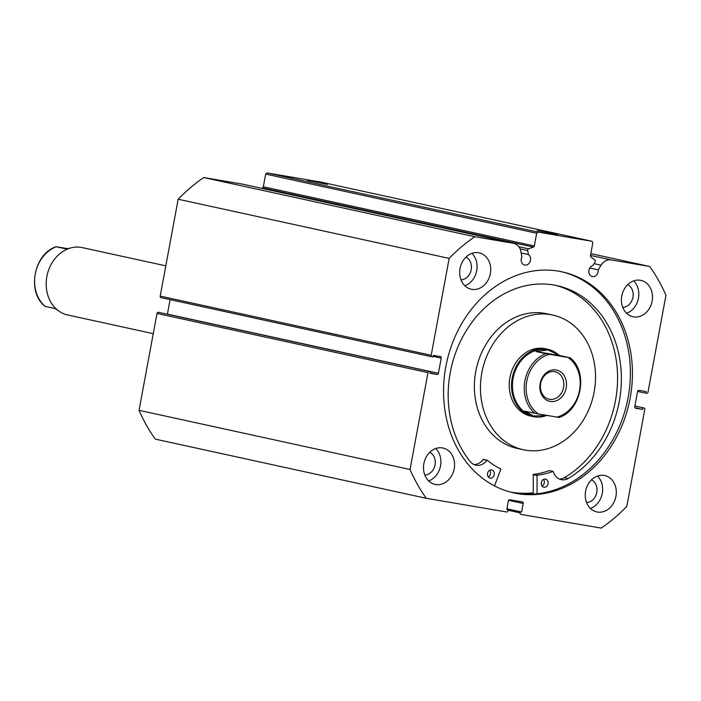 <?xml version="1.0" encoding="UTF-8"?>
<svg xmlns="http://www.w3.org/2000/svg" width="701" height="701" viewBox="0 0 701 701"><rect width="100%" height="100%" fill="white"/><g stroke="black" fill="none" stroke-linecap="round" stroke-linejoin="round"><path stroke-width="1.05" d="M537.045 493.784L537.054 475.217A94.451 78.021 102.3 0 0 553.028 471.431L553.299 471.589A13.538 11.19 102.3 0 0 561.159 479.659A13.538 11.19 102.3 0 0 568.108 478.546A103.739 85.697 102.3 0 0 619.29 401.349A103.739 85.697 102.3 0 0 556.909 285.614A103.739 85.697 102.3 0 0 450.261 372.59A103.739 85.697 102.3 0 0 470.573 461.959A13.538 11.19 102.3 0 0 475.856 465.149A13.538 11.19 102.3 0 0 486.976 460.312L487.291 460.25A94.451 78.021 102.3 0 0 500.926 469.074L494.503 485.898M533.259 494.109L533.259 474.393A94.451 78.021 102.3 0 0 549.233 470.608L549.435 470.651M543.52 479.423A4.136 3.417 -77.7 0 1 544.274 482.91A4.136 3.417 -77.7 0 1 542.075 486.073M548.068 483.734A4.136 3.417 -77.7 0 1 543.81 487.204A4.136 3.417 -77.7 0 1 541.33 482.586A4.136 3.417 -77.7 0 1 545.58 479.125A4.136 3.417 -77.7 0 1 548.068 483.734M489.727 470.275A4.136 3.417 -77.7 0 1 490.472 473.753A4.136 3.417 -77.7 0 1 488.273 476.917M494.266 474.586A4.136 3.417 -77.7 0 1 490.017 478.056A4.136 3.417 -77.7 0 1 487.528 473.438A4.136 3.417 -77.7 0 1 491.778 469.968A4.136 3.417 -77.7 0 1 494.266 474.586M559.302 479.046A13.538 11.19 102.3 0 0 564.314 477.714A103.739 85.697 102.3 0 0 615.496 400.516A103.739 85.697 102.3 0 0 555.008 285.228M568.108 478.546L564.314 477.714M473.999 464.526A13.538 11.19 102.3 0 0 483.182 459.479L487.116 460.215M261.42 188.262L262.437 187.903A1.376 1.139 102.3 0 0 263.313 186.781L534.311 245.963A1.376 1.139 -77.7 0 1 533.435 247.076L528.536 248.82A1.376 1.139 102.3 0 0 527.651 250.529L528.423 254.577A5.652 4.67 -77.7 0 1 530.482 260.316A5.652 4.67 -77.7 0 1 524.672 265.057A5.652 4.67 -77.7 0 1 521.272 258.748A5.652 4.67 -77.7 0 1 521.903 256.899L520.887 251.536A11.908 9.84 102.3 0 0 513.719 243.352A11.908 9.84 102.3 0 0 513.351 243.282L242.353 184.109A11.908 9.84 -77.7 0 1 242.721 184.179A11.908 9.84 -77.7 0 1 243.089 184.267M263.313 186.781L265.67 174.093L267.046 172.928L538.044 232.101L591.959 241.275L592.827 242.826L590.479 255.514A1.376 1.139 -77.7 0 0 590.899 256.855L594.877 260.106A1.376 1.139 102.3 0 1 595.088 261.999L592.915 265.548A5.652 4.67 102.3 0 0 588.919 270.253A5.652 4.67 102.3 0 0 592.319 276.562A5.652 4.67 102.3 0 0 598.128 271.822A5.652 4.67 102.3 0 0 598.198 269.876L601.072 265.18A11.908 9.84 -77.7 0 1 611.123 259.913L649.704 266.485A170.965 141.234 102.3 0 1 665.95 295.296L647.996 392.157A1.376 1.139 102.3 0 1 646.62 393.322L645.726 393.173L646.024 391.544L638.944 390.343A1.376 1.139 -77.7 0 0 637.577 391.509L634.764 406.685A1.376 1.139 -77.7 0 0 635.632 408.236L642.712 409.437L643.01 407.807L643.912 407.964L634.887 405.993L643.956 407.973A1.376 1.139 102.3 0 0 643.912 407.964M537.238 230.629L557.47 234.625L537.238 230.629M307.24 180.402L327.463 184.398L307.24 180.402M533.251 492.882A113.133 93.452 -77.7 0 1 510.836 492.198M561.098 271.655A113.133 93.452 -77.7 0 1 628.105 397.625A113.133 93.452 -77.7 0 1 512.834 492.689M630.155 398.072A113.133 93.452 -77.7 0 1 513.859 492.917A113.133 93.452 -77.7 0 1 445.827 366.711A113.133 93.452 -77.7 0 1 562.132 271.865A113.133 93.452 -77.7 0 1 630.155 398.072M454.195 468.803A18.612 15.378 -77.7 0 1 435.058 484.409A18.612 15.378 -77.7 0 1 423.868 463.641A18.612 15.378 -77.7 0 1 443.006 448.035A18.612 15.378 -77.7 0 1 454.195 468.803M435.733 448.535A18.612 15.378 -77.7 0 1 440.535 465.823A18.612 15.378 -77.7 0 1 428.661 480.93M615.942 496.317A18.612 15.378 -77.7 0 1 596.814 511.923A18.612 15.378 -77.7 0 1 585.615 491.164A18.612 15.378 -77.7 0 1 604.753 475.558A18.612 15.378 -77.7 0 1 615.942 496.317M597.489 476.049A18.612 15.378 -77.7 0 1 602.282 493.338A18.612 15.378 -77.7 0 1 590.417 508.444M490.367 273.627A18.612 15.378 -77.7 0 1 471.238 289.233A18.612 15.378 -77.7 0 1 460.04 268.465A18.612 15.378 -77.7 0 1 479.177 252.859A18.612 15.378 -77.7 0 1 490.367 273.627M471.913 253.359A18.612 15.378 -77.7 0 1 476.706 270.647A18.612 15.378 -77.7 0 1 464.833 285.754M652.123 301.15A18.612 15.378 -77.7 0 1 632.985 316.756A18.612 15.378 -77.7 0 1 621.796 295.988A18.612 15.378 -77.7 0 1 640.924 280.382A18.612 15.378 -77.7 0 1 652.123 301.15M633.66 280.882A18.612 15.378 -77.7 0 1 638.453 298.162A18.612 15.378 -77.7 0 1 626.589 313.268M627.693 284.659A11.856 9.796 -77.7 0 1 632.95 297.224A11.856 9.796 -77.7 0 1 622.742 307.353M465.946 257.136A11.856 9.796 -77.7 0 1 471.203 269.71A11.856 9.796 -77.7 0 1 460.986 279.83M591.521 479.826A11.856 9.796 -77.7 0 1 596.779 492.4A11.856 9.796 -77.7 0 1 586.562 502.529M429.774 452.311A11.856 9.796 -77.7 0 1 435.032 464.886A11.856 9.796 -77.7 0 1 424.815 475.006M267.046 172.928L320.962 182.102L591.959 241.275M429.363 371.46A1.376 1.139 102.3 0 0 427.996 372.625L410.041 469.495A170.965 141.234 102.3 0 0 426.287 498.306L155.289 439.133A170.965 141.234 -77.7 0 1 139.043 410.322L156.998 313.452A1.376 1.139 -77.7 0 1 158.373 312.287L430.265 371.618L429.967 373.247L437.038 374.448L430.02 372.914M430.265 371.618L158.373 312.287M167.39 314.214A1.376 1.139 102.3 0 0 167.416 314.109L438.414 373.282L441.227 358.106L433.095 356.327M170.106 299.625L167.416 314.109M431.991 356.809L161.081 297.653A1.376 1.139 -77.7 0 1 160.214 296.102L178.168 199.233A170.965 141.234 -77.7 0 1 203.772 177.546L242.353 184.109M160.214 296.102L431.203 355.276L449.157 258.406A170.965 141.234 102.3 0 1 474.77 236.719L513.351 243.282M431.203 355.276A1.376 1.139 102.3 0 0 432.079 356.827L432.981 356.975L433.279 355.354L440.359 356.555A1.376 1.139 -77.7 0 1 441.227 358.106M438.414 373.282A1.376 1.139 -77.7 0 1 437.038 374.448M508.041 510.24L520.072 512.869L520.273 511.783L521.614 512.01L523.2 503.476A1.376 1.139 -77.7 0 0 522.333 501.925L509.75 499.787A1.376 1.139 -77.7 0 0 508.374 500.952L506.788 509.487L508.137 509.715L507.936 510.801A1.376 1.139 102.3 0 1 506.56 511.967L426.287 498.306M520.072 512.869A1.376 1.139 102.3 0 0 520.939 514.411L601.221 528.072A170.965 141.234 102.3 0 0 626.825 506.376L644.78 409.507A1.376 1.139 102.3 0 0 643.956 407.973M538.044 232.101L536.668 233.267L265.67 174.093M534.311 245.963L536.668 233.267M410.041 469.495L139.043 410.322M590.829 253.622L649.704 266.485M178.168 199.233L449.157 258.406M474.77 236.719L203.772 177.546M645.726 393.173L637.595 391.395M642.712 409.437L634.931 407.737M643.01 407.807L634.878 406.037M520.273 511.783L506.911 508.865M521.614 512.01L506.919 508.803M508.137 509.715L506.805 509.425M598.198 269.876L589.751 268.036M528.423 254.577L521.158 252.991M165.822 265.845L82.297 247.611A34.472 28.478 102.3 0 0 81.228 247.4A34.472 28.478 102.3 0 0 46.993 275.861A34.472 28.478 102.3 0 0 67.594 314.959L153.247 333.667M550.259 401.436A15.992 13.214 -77.7 0 1 540.147 383.491A15.992 13.214 -77.7 0 1 556.086 369.988A15.992 13.214 -77.7 0 1 566.206 387.925A15.992 13.214 -77.7 0 1 550.259 401.436M554.675 371.653A14.064 11.619 102.3 0 0 540.708 383.263A14.064 11.619 102.3 0 0 549.111 399.219A14.064 11.619 102.3 0 0 549.549 399.298A14.064 11.619 102.3 0 0 563.516 387.688A14.064 11.619 102.3 0 0 555.113 371.74A14.064 11.619 102.3 0 0 554.675 371.653M545.834 353.663L549.426 354.312A32.404 26.769 102.3 0 0 526.775 381.221A32.404 26.769 102.3 0 0 538.368 413.949L534.775 413.301A33.779 27.909 -77.7 0 1 524.9 380.862A33.779 27.909 -77.7 0 1 545.834 353.663L535.967 351.508L547.867 349.974A33.779 27.909 102.3 0 0 547.858 349.974A33.779 27.909 102.3 0 0 546.806 349.764A33.779 27.909 102.3 0 0 513.255 377.655A33.779 27.909 102.3 0 0 533.443 415.973A33.779 27.909 102.3 0 0 533.452 415.982L547.849 415.562M557.444 353.891A34.472 28.478 102.3 0 0 547.621 349.212A34.472 28.478 102.3 0 0 546.552 349.01A34.472 28.478 102.3 0 0 512.317 377.462A34.472 28.478 102.3 0 0 532.918 416.569A34.472 28.478 102.3 0 0 533.987 416.78A34.472 28.478 102.3 0 0 545.01 416.087M534.775 413.301L524.909 411.145L533.443 415.973M547.858 349.974L560.187 355.635L570.053 357.79L549.426 354.312M538.368 413.949L556.927 417.104A32.404 26.769 102.3 0 0 579.569 390.203A32.404 26.769 102.3 0 0 567.985 357.466M556.927 417.104L559.109 417.454C581.453 410.409 588.621 371.845 570.167 357.817L570.053 357.79M535.967 351.508L560.187 355.635M45.162 306.39A33.779 27.909 -77.7 0 1 35.278 273.951A33.779 27.909 -77.7 0 1 56.22 246.752L56.106 246.726C33.771 253.762 26.594 292.335 45.057 306.363L55.028 308.545L57.771 310.28M67.366 248.61L56.22 246.752L66.087 248.908L70.214 248.093M547.621 349.212L545.352 348.721A34.472 28.478 102.3 0 0 540.322 348.178A34.472 28.478 102.3 0 0 509.636 379.329A34.472 28.478 102.3 0 0 530.639 416.07L532.918 416.569M552.703 315.038L546.631 313.715A68.943 56.947 102.3 0 0 536.58 312.628A68.943 56.947 102.3 0 0 475.199 374.93A68.943 56.947 102.3 0 0 517.215 448.421L523.288 449.744A68.943 56.947 102.3 0 0 533.33 450.831A68.943 56.947 102.3 0 0 594.72 388.529A68.943 56.947 102.3 0 0 552.703 315.038A68.943 56.947 102.3 0 0 542.653 313.952A68.943 56.947 102.3 0 0 481.272 376.253A68.943 56.947 102.3 0 0 523.288 449.744M510.013 491.971A113.063 93.399 102.3 0 0 524.278 493.311A113.063 93.399 102.3 0 0 533.242 492.812M536.826 475.515L533.032 474.691M486.976 460.312L483.182 459.479M553.028 471.431L549.233 470.608M537.054 475.217L533.259 474.393M527.651 250.529L520.072 248.873M427.996 372.625L156.998 313.452M611.123 259.913L590.496 255.409M523.2 503.476L508.654 500.295M601.072 265.18L594.071 263.655M518.793 246.699L528.536 248.82M533.435 247.076L262.437 187.903M487.204 460.207L483.41 459.383M553.133 471.431L549.339 470.599M161.037 297.645L432.035 356.818M513.719 243.352L242.721 184.179"/></g></svg>
